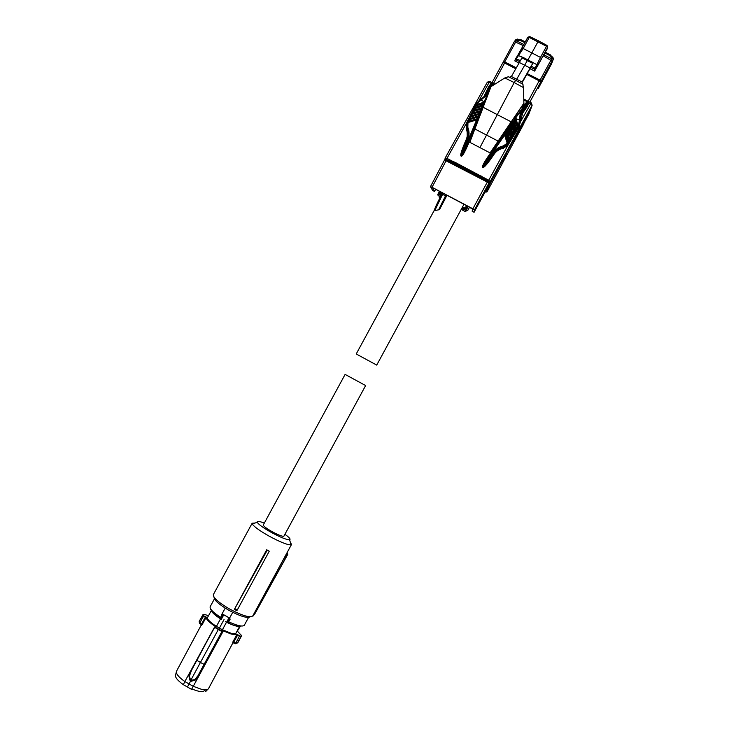 <?xml version="1.0" encoding="UTF-8"?>
<svg xmlns="http://www.w3.org/2000/svg" width="729" height="729" viewBox="0 0 729 729"><rect width="100%" height="100%" fill="white"/><g stroke="black" fill="none" stroke-linecap="round" stroke-linejoin="round"><path stroke-width="1.09" d="M225.206 608.114L221.744 614.492L223.393 614.565L229.571 618.119L232.715 612.333M229.571 618.119L230.154 619.158L229.243 618.985L227.84 621.564L229.243 618.985L228.906 618.001L229.316 618.921M223.511 615.349L222.673 615.394L221.288 617.937L222.691 615.23L223.703 614.93L221.607 618.848L221.252 617.882L221.607 618.848M227.311 621.946L227.876 621.573L226.81 621.864L228.906 618.001M236.141 624.844L228.633 621.955M211.246 610.638C212.276 612.807 215.365 615.549 220.523 618.857L221.662 619.504C215.793 615.877 212.358 612.889 211.346 610.547L207.2 618.083C208.202 620.297 211.282 623.067 216.431 626.384L222.409 629.756L226.5 622.22L225.352 621.582C231.631 624.789 236.387 626.421 239.622 626.457L239.54 626.557C236.515 626.457 232.168 625.008 226.5 622.22M224.04 619.559L219.42 628.061M220.523 618.857L216.431 626.384M239.959 625.837L239.622 626.457M222.409 629.756L231.002 633.246L235.485 634.02L240.561 625.938M236.643 634.321L237.554 635.187L236.643 634.321L231.275 633.574L222.928 630.175L223.32 630.931L193.249 686.326L201.322 689.251C205.077 690.108 207.446 689.953 208.43 688.787L232.679 643.279L233.699 642.85M241.299 636.317L237.909 642.531L235.458 643.725L235.64 643.042L237.344 642.987L241.408 636.125L240.652 636.453L237.8 634.804L240.67 636.854L237.554 635.187L233.799 642.112L232.934 641.821L232.679 643.279M241.408 636.125L241.372 635.351L237.59 631.405M199.372 621.099L199.892 622.867L203.519 616.187L202.534 615.258L205.378 617.053L202.972 615.176L203.327 614.647L203.965 614.274L208.494 615.704M205.605 616.661L206.507 617.335C207 619.431 209.897 622.256 215.183 625.819L215.775 626.138L214.973 627.095L222.145 631.141L222.928 630.175L221.908 631.542L214.472 627.241L196.876 660.365L200.429 662.451L218.317 629.501L214.472 627.25L191.536 670.252L189.412 676.102L190.342 679.337L191.071 679.765L200.429 662.451L204.448 664.529L198.844 675.273L195.135 680.175L191.49 681.196L191.071 679.765L191.827 680.184L195.354 679.41L191.827 680.184M235.485 634.02L239.54 626.557M239.522 635.961L235.44 643.716M201.131 624.471L201.368 625.61L202.243 624.498L201.623 623.951L205.378 617.053L206.507 617.335M203.737 615.795L206.362 617.317C206.936 619.368 209.879 622.202 215.183 625.819L214.9 626.193C209.496 622.548 206.535 619.659 206.034 617.518L202.243 624.498M215.183 625.819L215.775 626.138L214.836 627.058M221.561 629.264L221.206 630.603L222.29 631.651L222.928 630.175M176.591 671.072L176.482 671.263C175.807 673.66 178.596 677.086 184.838 681.542L215.21 626.357M202.972 615.176L199.172 621.454L199.491 623.432M183.362 684.695L184.838 681.542L193.249 686.326L191.517 689.342L183.362 684.695C177.484 680.467 174.896 677.223 175.598 674.954L176.327 671.965M191.49 681.196L190.223 679.565L190.014 680.357L190.743 680.786L187.426 687.037M190.014 680.357L188.984 676.512M222.992 630.776L198.844 675.273M205.806 691.566L206.043 689.771M235.576 643.014L233.799 642.112L233.863 642.923L235.267 643.643M201.022 624.398L201.623 623.951L199.946 622.912L199.682 623.559L201.022 624.398M199.946 622.912L199.646 623.532M190.342 679.337L189.148 675.883L191.536 670.252M199.09 674.443L195.135 680.175M194.998 679.273L199.081 674.443M191.791 688.869C198.826 691.867 203.072 692.386 204.521 690.454L204.867 689.798M213.424 594.463L213.333 594.636C213.114 597.707 218.472 602.473 229.407 608.915C242.374 615.759 250.175 618.074 252.817 615.85L291.463 544.563M255.114 523.012L252.161 523.222L252.261 523.941C253.929 526.63 259.506 530.666 268.974 536.052C280.182 542.094 287.536 545.019 291.008 544.836L291.527 544.445L290.306 542.248M234.346 609.408L266.714 549.775L269.256 551.215L267.242 550.213L234.346 609.408L236.825 610.61L237.326 609.918L269.256 551.215M214.053 597.169C213.962 600.04 218.882 604.405 228.815 610.264C240.233 616.315 247.368 618.493 250.202 616.807M284.93 534.311C289.313 537.455 290.88 539.278 289.623 539.77C286.707 539.87 280.583 537.41 271.243 532.38C263.351 527.896 258.686 524.543 257.255 522.31C256.726 520.807 259.077 521.08 264.317 523.121M252.744 615.987L257.875 608.095L257.219 607.731M257.875 608.095L271.088 584.221L269.949 585.524L269.365 585.323M269.949 585.524L271.726 582.316L271.115 582.106M284.21 557.94L285.048 558.25L286.041 557.202L272.856 581.04L271.963 580.539M272.856 581.04L271.726 582.316M285.048 558.25L286.379 555.853L285.522 555.525M286.05 554.55L286.379 555.844L287.727 554.432L254.731 614.009L287.736 554.432L286.925 552.947M266.714 549.775L267.242 550.213M235.148 608.861L237.326 609.918M253.018 616.078L254.731 614.009M263.333 524.926L263.297 524.989C263.451 526.165 266.395 528.397 272.145 531.687C278.514 535.095 282.424 536.608 283.873 536.225L365.63 385.559L345.118 374.414M439.35 191.189L438.885 195.226L438.175 195.026L438.138 195.545L437.801 194.625M453.62 162.695L454.513 164.162M439.305 191.59L437.819 194.351L438.175 195.026M440.498 196.794L438.156 195.554M470.606 171.461L480.949 176.792L481.933 178.377L487.127 181.257M447.351 160.407L452.581 162.986L453.657 161.865L454.641 162.102L488.703 180.236L490.17 181.576L489.031 185.53L487.819 185.722M464.765 168.399L454.468 162.913L452.581 162.986M502.828 162.503L524.033 123.083L502.855 162.467M503.584 160.371L503.22 161.401M513.334 142.082L515.029 137.389L506.172 153.655L502.7 162.859L486.999 191.818L489.031 185.53L505.288 155.541M481.933 178.377L481.942 176.691M482.024 178.058L481.195 176.017M454.468 162.913L480.949 176.792M470.861 172.636L471.125 171.661M464.883 169.602L464.82 168.445M454.641 162.102L452.636 162.649M469.558 207.1L467.79 210.38L469.531 207.091M461.922 208.075L466.833 210.672L467.799 210.371L469.522 207.191M467.854 210.189L466.205 210.125L467.271 205.897M487.136 92.173L486.462 92.027M531.514 107.072L532.152 105.195L531.268 102.907L532.061 105.386L530.721 103.846L520.123 122.399M524.197 122.354L524.033 123.083M513.407 142.119L528.844 114.171M513.581 141.9L514.583 138.145M445.392 159.605L445.219 157.956L446.932 158.339L453.657 161.865M468.228 206.398L466.205 210.125M483.865 105.413L467.125 144.779L461.548 156.188L460.801 155.888C460.409 154.575 461.603 150.566 464.382 143.877L466.305 139.357C467.599 136.214 467.681 133.024 466.56 129.789L466.077 123.875L476.775 102.971M445.237 157.929L487.346 82.149L489.159 82.331L489.742 81.42L487.346 82.149L445.219 157.956M528.798 114.289L531.441 107.263L514.984 137.653M523.969 100.347L527.86 101.778L528.771 102.835L527.249 106.516L522.647 113.141L519.084 126.882L507.749 145.6L502.39 148.479C498.982 149.354 496.285 151.185 494.289 153.974L491.474 158.029C487.254 163.998 484.475 167.169 483.127 167.57L482.425 167.205C482.243 165.884 484.229 162.175 488.384 156.097L490.462 153.099L469.731 142.273L489.888 152.798M469.731 142.273L468.537 141.472L483.819 105.532M483.054 106.452L482.634 105.978L483.5 105.386L482.999 106.562L482.115 106.653L481.76 107.509L482.398 108.01L481.833 109.359L480.967 109.414L480.693 112.102L479.828 112.166L479.646 114.663L478.397 115.601L479.053 116.048L478.561 117.278L477.276 118.308L477.887 118.882L467.125 144.779L467.736 145.308C464.829 152.006 462.751 155.651 461.512 156.252L460.801 155.888M467.143 122.982L466.514 122.882M480.393 99.499L484.976 95.918L489.542 86.578L488.776 86.587L491.091 83.334L492.512 83.489L491.273 86.159M489.806 81.448L494.617 83.944M467.28 138.847L466.997 123.42M523.923 99.108L531.268 102.907L530.721 103.846L528.434 102.816L526.748 105.851L527.249 106.516M519.868 123.411L519.084 126.882M520.114 120.458L518.857 126.445L507.858 144.087L508.359 144.688M507.612 142.556L507.958 143.567L507.184 143.248L504.887 134.172L508.177 143.303L507.275 144.889L503.42 147.249L503.511 148.206M490.462 153.099L491.109 153.309M477.887 118.882L476.957 119.629L477.367 120.103L476.474 120.23L461.512 156.252M465.138 143.905L467.116 139.248L467.836 139.348L460.846 155.815L465.138 143.905L464.382 143.877M507.949 143.239L503.42 147.249L502.29 147.522C498.709 148.452 495.866 150.384 493.761 153.327L494.289 153.974M504.887 134.172L504.268 134.127L507.184 143.248L503.374 145.909L503.502 146.793L502.363 147.094C498.754 148.105 495.893 150.128 493.788 153.172L490.945 157.391L491.474 158.029M503.374 145.909L502.226 146.21C498.436 147.267 495.438 149.399 493.214 152.598L493.788 153.172L483.127 167.57M493.214 152.598L483.163 167.497L482.425 167.205M504.86 134.819L482.461 167.132L489.086 156.252L504.277 134.109L504.978 134.063L505.142 132.851L505.771 133.134L508.323 141.38L508.113 142.984M504.268 134.127L488.275 157.446L489.077 156.279L488.384 156.097M522.347 106.215L522.465 108.083M522.647 113.141L522.31 111.583L520.105 116.995L522.146 112.476L526.748 105.851L522.31 111.583L521.9 110.735L520.169 113.888L519.33 113.451L527.86 101.778L526.994 101.914L524.187 104.611L524.907 104.739L515.212 118.162L515.913 118.344L518.301 126.427L517.472 127.794L516.897 127.229L516.396 128.058L516.624 129.197L515.877 130.464L515.221 129.999L514.72 130.828L514.947 131.967L514.2 133.225L513.59 132.696L513.088 133.516L513.316 134.646L512.569 135.913L511.958 135.384L511.476 136.177L511.74 137.262L510.965 138.528L510.409 137.945L509.926 138.738L510.191 139.822L509.398 141.125L508.815 140.569L507.903 142.465L505.06 133.261L508.004 141.517M472.638 111.555L474.67 108.913L473.959 108.812L474.643 107.391L475.08 107.764L483.017 105.003L483.254 105.477L474.98 107.983L474.543 107.61L474.041 108.648L475.08 107.764M471.244 114.435L473.303 111.747L472.574 111.674L473.239 110.289L473.677 110.662L481.842 107.837L481.878 109.286M469.941 117.114L470.551 115.847M468.674 119.747L470.241 118.08L470.205 116.913L469.285 118.481M474.652 107.382L476.073 106.006L475.354 105.905L476.055 104.457L485.669 95.991L491.82 83.124L491.291 83.589L489.159 82.331L479.263 100.137M490.735 87.316L484.156 101.741L484.749 102.342L484.174 103.728L475.39 105.851L476.383 105.085L475.946 104.712L476.748 103.035L480.092 99.654L480.466 100.101M489.542 86.578L491.291 83.589M492.895 85.011L492.512 83.489L492.266 85.402M466.177 128.732L467.098 127.812L467.644 122.244M467.271 122.663L469.312 119.993L468.601 119.884L469.64 119.055L469.203 118.654L468.629 119.829L478.78 116.285L470.323 118.426L479.017 116.166M538.531 87.744L550.368 65.92L551.971 61.491L550.368 65.92L549.165 67.104M528.097 101.267L539.178 80.828L540.59 82.231L540.125 83.471L549.566 66.075L547.825 70.595L538.221 88.555M508.696 127.666L490.088 152.908L523.896 103.181L523.404 87.553L514.2 82.55L479.919 147.595M522.401 108.165L522.338 106.234M482.015 110.416L480.967 113.241M468.711 141.681L480.867 113.195M493.551 84.6L492.494 84.263M467.116 139.248C468.51 135.831 468.629 132.386 467.48 128.905L467.098 127.812L467.836 127.384L467.963 122.809L467.034 123.329M512.733 121.798L513.453 120.732L513.863 121.023L515.922 129.261L516.515 129.416M510.993 124.34L511.712 123.274M509.307 126.81L509.917 125.917M507.685 129.17L508.313 128.24M506.136 131.466L509.389 140.797L508.815 140.569L505.944 131.676L506.755 130.491L507.111 130.846L509.598 138.884L509.471 141.034M514.483 119.255L515.203 118.18L515.613 118.481L517.59 126.5L518.191 126.646M527.176 102.215L524.907 104.739M468.364 121.688L467.553 122.126L467.927 121.287L468.364 121.688L477.65 119L467.781 121.971M481.186 110.954L480.265 111.619L480.693 112.102L479.864 113.651L470.205 116.913L479.217 114.18L479.646 114.663M470.506 115.957L470.943 116.358L470.506 115.957L469.986 117.032M470.57 115.811L471.207 114.489L470.57 115.811L471.535 115.392L471.936 114.562L471.207 114.489L472.228 113.688L471.791 113.305L471.289 114.344L480.311 111.546L480.73 112.038M481.012 110.854L472.228 113.688L472.966 112.931L481.249 110.753L481.833 109.359L481.45 108.803L472.866 111.4L473.586 110.872L473.148 110.498M473.959 108.812L473.258 110.243L474.278 108.512L482.58 106.079L474.214 108.621M486.726 93.139L487.601 92.948M521.9 110.735L528.434 102.816M539.178 80.828L526.794 74.44M515.813 68.781L504.614 63.004L502.873 62.712L492.057 82.614L502.873 62.712M538.904 87.043L551.534 63.851L553.466 58.903L552.828 57.154L551.798 58.985M541.292 59.158L543.87 54.784L551.653 58.894L540.08 80.135L541.146 81.192L540.08 80.135L541.146 81.192L540.645 82.514L552.227 60.789L529.828 102.16M512.669 121.889L513.316 121.916L512.779 121.752L513.344 120.905L515.868 130.136L514.947 131.967L514.246 132.022L514.838 132.168M511.056 124.331L511.521 124.522L511.658 123.657L514.2 133.225M510.929 124.413L511.576 124.459L514.2 132.897L513.316 134.646L512.724 134.5L513.216 134.856M509.416 126.737L512.514 135.649L509.197 126.937L509.835 126.992L509.963 126.126L512.569 135.913M507.594 129.279L508.268 129.288L507.73 129.106L508.377 128.14L511.011 138.155L511.065 137.243L511.676 137.38M509.571 139.686L510.191 139.822L511.011 138.474M510.127 139.95L509.507 139.813L506.728 130.828L506.573 131.721L506.026 131.575M517.554 127.693L514.355 119.419L515.057 119.365L517.544 127.365L515.139 118.581L515.057 119.365L514.41 119.346M515.877 130.464L513.508 120.941M482.325 108.202L473.677 110.662M478.816 116.166L479.609 114.717L479.181 114.234L480.11 113.542M477.695 118.863L478.506 117.378L478.133 116.804L478.561 117.278M468.392 122.126L477.021 119.51L477.44 119.984M484.676 102.552L476.383 105.085L477.131 104.311L484.193 102.169L484.229 103.627M475.618 105.714L483.81 103.144L482.935 104.675L483.5 105.386M513.344 120.905L514.173 120.896L516.086 128.195M514.355 119.419L515.212 118.162M524.889 104.766L515.485 118.289M506.792 130.719L506.108 131.475M510.965 138.209L507.584 129.288L506.801 130.427L507.439 130.71L509.598 138.884M506.773 130.464L507.63 129.233M508.405 128.368L509.052 128.359L511.476 136.177L511.065 137.243L508.341 128.459L511.147 136.323M510.072 125.953L512.724 134.5M509.398 126.737L510.063 125.67L510.728 125.907L512.788 133.644M514.145 132.96L510.892 124.468L510.063 125.67L511.758 123.201L512.423 123.438L514.72 130.828L514.355 131.812M515.786 130.227L512.615 121.962L511.603 123.438M512.615 121.962L511.758 123.201M520.67 114.562L520.169 113.888L519.422 120.039L515.613 118.481M504.504 62.949L504.905 62.211L516.168 68.143M539.478 81.001L539.779 80.199L539.369 80.937M527.14 73.82L539.779 80.199M540.08 80.135L527.249 73.62M516.278 67.952L503.393 61.719L504.723 61.892L516.36 40.76M504.714 61.91L516.342 67.843L503.411 61.683L514.483 41.389M376.72 365.092L356.217 353.975L376.72 365.092L463.981 204.284M475.736 175.288L471.18 172.053M464.537 168.645L460.482 167.296M439.469 196.639L439.323 197.878L439.095 196.074L440.343 197.103M461.603 208.658L462.441 209.095L462.678 208.476M462.514 208.786L466.068 210.262M461.202 209.414L465.075 211.456L466.241 210.353M439.806 198.133L439.341 197.887M434.119 210.745C435.076 207.601 437.682 202.061 441.929 194.124L441.929 194.124C437.682 202.061 435.095 207.565 434.156 210.654L438.585 209.834L439.833 208.977L446.95 195.317M432.607 190.433L430.474 186.615L432.024 187.28L472.884 208.795L474.533 209.815L474.087 212.285L472.182 211.282L472.52 209.077L464.291 204.357M433.974 188.383L464.255 204.43M432.707 188.055L433.91 188.501M435.714 189.276L434.475 191.426L432.68 188.1M485.35 191.508L474.087 212.285L485.687 190.852L488.895 182.715M474.533 209.815L488.831 183.271L487.282 182.068L444.535 159.997L430.493 186.588L444.535 160.006L445.838 159.687M466.569 205.523L465.649 208.631L462.095 207.765M440.808 196.219L439.769 194.925L440.043 191.563M469.813 142.319L491 86.651L504.814 77.948L514.2 82.55L515.795 80.217M508.095 127.356L508.569 127.602L498.855 140.897L523.677 103.573M516.588 40.87L517.626 39.065L515.822 39.658L515.275 40.678L515.822 39.658L519.057 40.596L519.066 39.685L518.191 40.377M552.081 61.473L553.402 59.031L551.324 57.4L551.789 56.607L552.828 57.154L553.466 58.903L551.662 63.541M523.431 104.511L523.167 105.049M518.72 39.612L517.672 39.093M544.062 54.885L547.689 47.285L547.032 45.508M550.641 56.826L549.593 55.468L550.386 54.885L551.507 56.343L550.641 56.826L551.324 57.4M504.814 77.948L508.678 76.718M509.525 77.301L511.658 76.062L521.973 57.837L522.657 57.181L527.924 59.924L531.851 52.916L523.194 48.542L521.727 48.469L517.781 55.368M522.174 81.949L522.319 83.917M522.784 84.008L523.404 87.553M521.199 39.849L520.798 40.669L524.862 42.701M525.299 41.89L521.171 39.831L520.798 40.669L519.057 40.596M519.057 63.077L514.792 60.881L517.8 55.34L515.658 58.666M541.355 59.195L534.63 71.105L535.077 69.829L534.503 69.255L530.493 67.196L533.236 62.63L527.924 59.924M545.046 53.062L549.593 55.468L550.213 54.748M545.511 52.269L550.431 54.985M515.968 80.482L524.707 65.209L519.376 62.521M534.63 71.105L529.992 68.708L522.146 82.614M522.237 81.757L533.236 62.63M519.832 61.701L515.166 59.55L515.613 58.73M515.649 58.675L520.451 60.58M522.575 57.254L517.8 55.34M521.745 48.451L527.842 37.225L529.245 37.416L523.194 48.542L516.414 58.648M541.492 58.73L547.616 47.431L546.522 46.282L540.471 57.427L541.492 58.73L535.077 69.829M533.191 62.712L537.164 64.826L537.574 65.656M547.051 45.462L538.476 40.806L531.851 52.916L540.471 57.427L535.059 68.253L535.505 69.027M529.992 68.708L530.493 67.196M530.001 67.997L524.707 65.209L527.258 60.589L521.973 57.837M534.503 69.255L535.05 68.244L531.104 66.066M532.589 63.305L527.258 60.589M227.475 621.91L228.305 622.238L230.154 619.158M227.876 621.573L228.715 621.81C237.116 625.664 242.283 626.867 244.215 625.409L248.543 617.463M210.216 606.61L210.134 606.765C209.715 608.988 213.223 612.515 220.659 617.363L222.099 614.711L222.691 615.23M221.744 614.492L222.299 614.392M223.53 614.629L229.28 617.864M210.344 608.378C210.818 610.665 214.189 613.845 220.477 617.919M221.188 618.42L220.55 617.964L220.659 617.363L221.252 617.882M241.372 635.351L240.561 636.362M232.934 641.821L236.734 634.822L231.266 634.066L223.01 630.758M203.965 614.274L203.109 614.62M199.208 621.372L202.862 614.802M201.368 625.61L202.152 624.662M191.271 670.015L196.62 660.11L191.271 670.015M204.448 664.529L221.908 631.542L198.707 674.325M286.069 554.559L287.39 553.202M454.395 164.107L454.577 163.633M440.826 196.183L440.024 195.053L440.298 191.7L440.024 195.053L440.753 192.055L440.507 194.907L441.765 192.593L440.024 195.053L440.826 196.183M441.045 195.764L440.507 194.907L441.045 195.764M485.177 191.836L486.033 192.11L488.612 183.817M482.142 177.903L488.257 181.111L489.168 181.886L488.904 182.779M470.278 171.37L470.032 172.299M445.492 158.995L452.609 162.421M462.268 207.437L465.257 208.02L462.268 207.437M463.261 208.284L465.43 208.439L466.323 205.396L465.43 208.439L462.058 207.82M489.168 181.886L490.17 181.576L532.061 105.386L528.725 114.444M486.033 192.11L486.99 191.845M507.275 144.889L507.749 145.6L488.257 181.111M466.852 123.83L466.077 123.875L446.512 159.232M469.157 141.973L467.736 145.308M483.464 97.413L488.776 86.587M467.043 139.412L466.305 139.357M467.836 139.348C469.303 135.758 469.43 132.131 468.218 128.477L466.56 129.789M502.226 146.21L502.39 148.479M522.392 107.19L524.187 104.611M472.602 111.619L471.9 113.059M476.064 104.447L476.739 103.044M486.279 94.05L485.642 93.95M512.514 135.649L511.74 137.262L511.12 137.125M509.389 140.797L508.587 142.456L507.976 142.319M520.123 120.44L519.449 120.331L518.556 124.495L519.13 125.06L518.301 126.427L517.708 126.281M517.462 127.466L516.624 129.197L516.032 129.042M482.58 106.079L482.999 106.562L482.151 108.102M486.744 97.722L484.503 102.434M483.755 103.245L484.174 103.728L483.327 105.268M468.218 128.477L467.836 127.384M476.957 119.629L467.526 122.49M480.129 99.636L476.748 103.035L477.449 103.144M469.203 118.654L469.704 118.918M471.791 113.305L472.319 113.478M487.018 97.003L484.976 95.918L486.717 93.157M529.792 102.142L540.59 82.231M504.614 63.004L493.542 83.379M520.087 120.157L520.624 114.681L520.114 120.403M518.556 124.495L517.763 125.424M484.43 102.169L480.384 99.499L484.976 95.918M476.383 119.993L467.872 122.572M517.18 127.183L514.975 120.075L513.863 121.023M509.097 140.524L506.564 132.341L505.452 133.279M510.692 137.899L508.231 129.935L507.111 130.846M512.25 135.339L509.835 127.584L508.724 128.495M513.872 132.651L511.53 125.106L510.428 126.035M515.503 129.953L512.952 122.672L512.113 123.566L514.41 130.965M483.017 105.003L475.727 107.218M483.199 103.582L475.973 105.769M484.193 102.169L477.131 104.311M477.358 118.663L468.984 121.196M478.087 116.895L468.865 119.693M477.522 117.232L469.212 119.747M478.479 115.957L470.323 118.426M479.181 114.234L470.169 116.968M478.634 114.544L470.542 116.995M470.998 116.239L479.901 113.551M479.573 113.341L471.617 115.747M480.265 111.619L471.463 114.289M479.728 111.92L471.836 114.316M480.693 110.589L472.966 112.931M481.413 108.867L472.829 111.473M480.867 109.168L473.194 111.501M481.842 107.837L474.324 110.115M482.015 106.416L474.57 108.667M519.804 123.593L520.114 120.394L519.449 120.331M511.53 125.106L511.521 124.522M509.835 127.584L509.835 126.992M508.231 129.935L508.222 129.343M506.564 132.341L506.573 131.721M514.975 120.075L514.984 119.465M513.225 122.627L513.243 122.007M466.423 210.453L466.031 211.164L466.423 210.453M465.066 211.446L465.357 210.28M441.929 194.114L442.539 192.994L441.929 194.124L442.594 194.324L434.703 210.781M443.141 193.313L442.594 194.324L445.519 195.864L438.585 209.834M446.066 194.853L445.519 195.864L446.148 196.365L439.833 208.977M446.148 196.365L446.768 195.217M488.348 181.986L446.512 159.97L432.024 187.28M432.579 190.424L434.475 191.426M472.884 208.795L487.619 181.512L446.512 159.97M498.262 141.171L474.971 129.033M503.429 61.655L514.337 41.571L523.294 45.581M511.257 121.898L483.172 107.309M552.081 61.026L543.251 55.832M551.534 63.851L538.722 87.635M522.155 82.067L511.321 76.472M522.137 82.158L522.329 81.575M515.886 59.66L516.433 58.648M546.595 50.319L547.689 47.285L547.023 45.444L546.522 46.282L529.245 37.416L529.737 36.578L527.842 37.225L517.763 55.386M529.792 36.605L538.467 40.806M210.116 606.81L214.399 598.919M229.407 617.946L223.393 614.565M219.839 628.289L219.065 629.391L218.554 629.109M237.8 634.813L236.688 634.367C233.089 634.376 228.696 633.1 223.511 630.521M176.482 671.263L201.787 624.051M206.006 691.22L207.811 689.306M196.62 660.1L214.472 627.25M213.333 594.636L252.161 523.222M257.255 522.31L252.261 523.941M289.623 539.77L291.008 544.836M286.488 555.516L287.736 554.423M345.118 374.405L263.297 524.989M464.419 169.356L464.601 168.281M502.846 162.476L523.513 124.358M486.999 191.827L502.7 162.859M485.851 192.128L486.99 191.836M444.872 159.687L445.109 158.339M475.946 104.712L475.445 105.751M469.266 118.517L469.913 117.169M471.882 113.095L472.574 111.674M518.556 113.432L515.303 118.025M356.217 353.975L434.183 210.481M485.714 190.779L488.858 183.216L487.601 181.512M514.337 41.571C514.209 41.015 514.865 40.733 516.305 40.733L523.878 44.515M551.807 61.929L552.29 60.671L551.643 58.894M523.376 104.666L523.896 103.181M515.603 80.29L508.049 76.572M515.613 80.29L523.021 84.3M520.925 39.767L519.066 39.685"/></g></svg>
